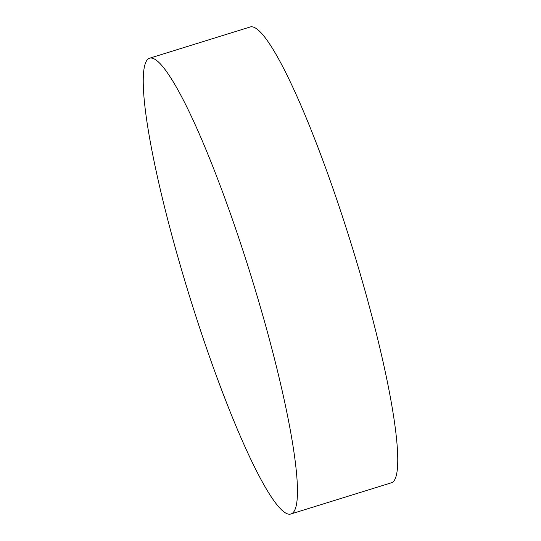 <?xml version="1.0" encoding="UTF-8"?>
<svg xmlns="http://www.w3.org/2000/svg" width="541" height="541" viewBox="0 0 541 541"><rect width="100%" height="100%" fill="white"/><g stroke="black" fill="none" stroke-linecap="round" stroke-linejoin="round"><path stroke-width="0.81" d="M291.017 513.95L391.447 482.775A238.588 32.379 -107.2 0 0 392.78 482.105A238.588 32.379 -107.2 0 0 350.02 240.143A238.588 32.379 -107.2 0 0 249.969 27.05L149.539 58.225A238.588 32.379 -107.2 0 0 148.214 58.895A238.588 32.379 -107.2 0 0 192.596 306.017A238.588 32.379 -107.2 0 0 291.017 513.95A238.588 32.379 -107.2 0 0 292.35 513.281A238.588 32.379 -107.2 0 0 297.482 491.837A238.588 32.379 -107.2 0 0 247.967 266.158A238.588 32.379 -107.2 0 0 167.392 72.792A238.588 32.379 -107.2 0 0 149.539 58.225"/></g></svg>
